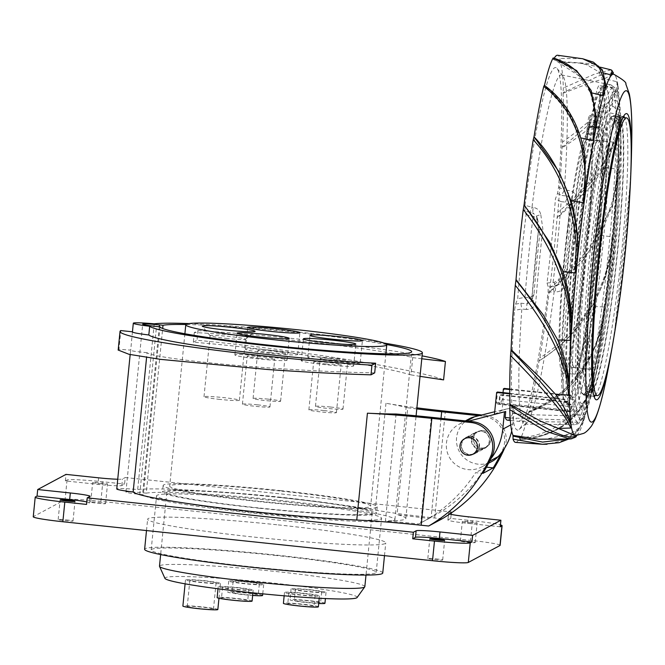 <?xml version="1.0" encoding="UTF-8"?>
<svg xmlns="http://www.w3.org/2000/svg" width="665" height="665" viewBox="0 0 665 665"><rect width="100%" height="100%" fill="white"/><g stroke="black" fill="none" stroke-linecap="round" stroke-linejoin="round"><path stroke-width="0.5" stroke-dasharray="3.33 2.49" d="M500.138 545.333A32.934 2.012 5.7 0 0 470.537 540.362L100.88 501.393A32.934 2.012 5.7 0 0 65.095 499.648L33.4 516.605A32.934 2.012 5.7 0 0 33.25 516.771M500.246 526.78L467.636 523.338A21.953 1.338 -174.3 0 1 447.902 520.03A21.953 1.338 -174.3 0 1 448.002 519.914L450.745 518.442L472.491 520.737A32.934 2.012 -174.3 0 1 500.437 524.893M450.745 518.442L451.153 514.386M451.294 512.973L451.402 511.9L125.236 477.52L124.579 484.062L121.836 485.525A21.953 1.338 -174.3 0 1 97.979 484.369L65.361 480.928L67.049 480.022A32.934 2.012 -174.3 0 1 102.834 481.768L124.579 484.062M468.509 541.451A7.465 0.457 -174.3 0 1 475.217 542.574A7.465 0.457 -174.3 0 1 467.071 542.216A7.465 0.457 -174.3 0 1 460.363 541.094A7.465 0.457 -174.3 0 1 468.509 541.451M435.974 558.858A7.465 0.457 -174.3 0 1 442.682 559.988A7.465 0.457 -174.3 0 1 434.536 559.631A7.465 0.457 -174.3 0 1 427.828 558.5A7.465 0.457 -174.3 0 1 435.974 558.858M66.317 519.889A7.465 0.457 -174.3 0 1 73.025 521.011A7.465 0.457 -174.3 0 1 64.879 520.653A7.465 0.457 -174.3 0 1 58.171 519.531A7.465 0.457 -174.3 0 1 66.317 519.889M98.852 502.474A7.465 0.457 -174.3 0 1 105.56 503.605A7.465 0.457 -174.3 0 1 97.414 503.247A7.465 0.457 -174.3 0 1 90.706 502.117A7.465 0.457 -174.3 0 1 98.852 502.474M278.203 524.893A119.658 7.307 -174.3 0 1 385.758 542.939A119.658 7.307 -174.3 0 1 255.177 537.212A119.658 7.307 -174.3 0 1 147.63 519.165A119.658 7.307 -174.3 0 1 278.203 524.893M99.368 483.621A7.465 0.457 5.7 0 0 107.514 483.979A7.465 0.457 5.7 0 0 100.806 482.848A7.465 0.457 5.7 0 0 92.659 482.491A7.465 0.457 5.7 0 0 99.368 483.621M117.73 479.232A21.953 1.338 5.7 0 0 122.485 478.983L125.236 477.52M447.902 520.03L448.551 513.488A21.953 1.338 5.7 0 1 448.651 513.372L451.402 511.9M448.551 513.488A21.953 1.338 5.7 0 0 449.723 514.045M442.183 518.783L434.702 517.993A87.822 5.362 -174.3 0 1 375.309 510.121A137.223 8.379 5.7 0 0 282.509 497.819A137.223 8.379 5.7 0 0 137.68 489.556A24.148 1.471 5.7 0 0 116.766 488.941M469.025 522.59A7.465 0.457 5.7 0 0 477.171 522.948A7.465 0.457 5.7 0 0 470.463 521.826A7.465 0.457 5.7 0 0 462.316 521.468A7.465 0.457 5.7 0 0 469.025 522.59M86.799 501.925A21.953 1.338 -174.3 0 1 89.401 502.823A21.953 1.338 -174.3 0 1 89.301 502.94L86.558 504.411M65.361 480.928L66.01 474.386M374.694 372.857C344.661 372.4 309.923 370.787 270.48 368.036C205.859 363.522 150.797 356.664 147.056 352.658L146.583 357.413M147.056 352.658C135.776 351.652 130.332 350.812 130.714 350.123L130.174 354.553M132.443 331.802L130.714 350.123L118.935 349.291L120.806 330.572M154.222 323.83L137.68 489.556M396.082 414.012L385.417 520.861A137.223 8.379 5.7 0 0 405.841 518.517A137.223 8.379 5.7 0 0 397.072 514.619A107.065 6.534 5.7 0 0 429.091 518.409L418.726 523.962A107.065 6.534 5.7 0 0 385.417 520.861M416.78 408.917A107.065 6.534 -174.3 0 1 407.736 407.77L397.072 514.619M407.736 407.77A137.223 8.379 5.7 0 0 385.974 403.273A87.822 5.362 5.7 0 0 416.889 407.836M188.86 323.589A137.223 8.379 -174.3 0 1 299.05 332.093A137.223 8.379 -174.3 0 1 383.996 343.065M194.296 332.575L193.332 342.234C223.174 344.561 257.688 348.452 296.864 353.896C351.519 361.702 389.565 368.701 411.02 374.885L412.741 357.62A137.223 8.379 5.7 0 0 298.178 340.821A137.223 8.379 5.7 0 0 194.296 332.575L197.987 330.596L197.023 340.256C228.594 343.231 262.791 347.288 299.599 352.425C367.928 361.943 428.676 373.539 443.588 379.89M118.171 350.048L118.935 349.291M386.706 344.553A126.458 7.722 5.7 0 0 298.011 332.65A126.458 7.722 5.7 0 0 185.909 324.512M160.049 326.848L143.291 494.752L139.75 494.378A15.37 0.939 -174.3 0 1 125.934 492.058A15.37 0.939 -174.3 0 1 142.709 492.798L146.242 493.164L162.684 328.502M146.242 493.164A126.458 7.722 -174.3 0 1 281.253 500.554A126.458 7.722 -174.3 0 1 394.919 519.623A126.458 7.722 -174.3 0 1 256.914 513.58A126.458 7.722 -174.3 0 1 143.291 494.752M258.203 512.89A113.067 6.899 5.7 0 0 381.594 518.293A113.067 6.899 5.7 0 0 279.965 501.244A113.067 6.899 5.7 0 0 156.574 495.832A113.067 6.899 5.7 0 0 258.203 512.89M274.57 555.325A113.067 6.899 -174.3 0 1 376.199 572.374A113.067 6.899 -174.3 0 1 252.808 566.962A113.067 6.899 -174.3 0 1 151.179 549.913A113.067 6.899 -174.3 0 1 274.57 555.325M382.749 573.031A119.658 7.307 5.7 0 0 275.202 554.984A119.658 7.307 5.7 0 0 144.629 549.257M478.9 415.692L483.023 416.132A24.148 24.006 61.8 0 1 502.607 449.997A153.681 152.767 61.8 0 1 501.227 453.006M504.577 448.202A24.148 24.006 -118.2 0 0 484.602 415.284L481.759 414.977M483.081 430.546A8.778 8.728 61.8 0 1 486.356 447.013A8.778 8.728 61.8 0 1 473.638 440.945A8.778 8.728 61.8 0 1 483.081 430.546M431.319 417.312L420.779 522.898A147.098 146.217 -118.2 0 0 421.801 522.357A147.098 146.217 -118.2 0 0 475.591 472.657L482.873 473.422M471.144 436.93A8.778 8.728 61.8 0 1 474.419 453.397A8.778 8.728 61.8 0 1 461.701 447.329A8.778 8.728 61.8 0 1 471.144 436.93M429.091 518.409L431.128 517.362L441.02 418.335M486.497 467.179L485.949 467.121A147.098 146.217 61.8 0 1 432.15 516.821A147.098 146.217 61.8 0 1 431.128 517.362M485.949 467.121L475.591 472.657M420.779 522.898L418.726 523.962M479.756 448.833A8.778 8.728 -118.2 0 0 489.199 438.443A8.778 8.728 -118.2 0 0 476.481 432.375A8.778 8.728 -118.2 0 0 479.756 448.833M420.031 376.348L411.02 374.885M193.332 342.234L197.023 340.256M197.987 330.596A165.76 10.116 -174.3 0 1 300.921 339.35A165.76 10.116 -174.3 0 1 422.076 355.866M421.793 358.759A104.289 6.367 -174.3 0 1 412.741 357.62M490.911 440.18A8.778 8.728 -118.2 0 0 478.069 431.527A8.778 8.728 -118.2 0 0 477.362 446.539A8.778 8.728 -118.2 0 0 490.911 440.18M544.452 85.419A164.438 14.879 96 0 0 544.377 85.76L544.253 85.27M554.294 58.138A164.438 14.879 96 0 0 553.521 59.592L553.164 57.955M515.55 442.4A164.438 14.879 96 0 0 519.573 438.052L519.93 439.681A164.438 14.879 96 0 0 528.725 411.876L529.34 411.178A164.438 14.879 96 0 0 539.057 360.887L539.847 357.961A164.438 14.879 96 0 0 549.016 292.833L549.847 288.12A164.438 14.879 96 0 0 557.071 218.078L557.827 212.301A164.438 14.879 96 0 0 562 148.004L562.565 142.036A164.438 14.879 96 0 0 563.064 93.275L563.338 88.038A164.438 14.879 96 0 0 560.08 62.227L560.038 58.512A164.438 14.879 96 0 0 557.544 55.245M528.758 412.125L528.891 412.375C570.146 396.656 595.084 364.337 603.72 315.426C595.042 364.345 570.055 396.589 528.758 412.125M612.573 74.389L604.585 78.669L616.596 81.687L617.694 84.039A181.72 16.442 -84 0 1 617.785 84.596L617.777 89.858L606.837 112.177L618.832 114.829L619.556 119.559A181.72 16.442 -84 0 1 619.556 120.689L618.3 133.449L605.225 167.206L617.236 169.284L617.594 175.685A181.72 16.442 -84 0 1 617.502 177.214L612.357 205.784L599.996 235.385L612.066 236.773L612.108 243.88A181.72 16.442 -84 0 1 611.933 245.568C609.847 266.69 603.188 286.939 591.95 306.324L604.103 307.006L603.928 313.755A181.72 16.442 -84 0 1 603.712 315.351A181.72 16.442 96 0 1 594.311 374.669L590.894 388.934C583.937 408.942 571.393 423.148 553.263 431.56C543.031 436.248 531.875 439 519.789 439.823L519.93 439.681C553.114 437.853 578.4 419.174 589.015 391.527L593.213 376.565L594.56 369.299C595.025 369.083 594.942 370.871 594.311 374.669A181.72 16.442 -84 0 1 594.078 375.933C591.152 391.627 583.978 404.486 572.54 414.536L584.892 414.17L584.718 417.354A181.72 16.442 -84 0 1 584.502 418.086C581.825 427.146 575.034 432.89 564.128 435.326L545.591 439.174L538.234 439.199M521.335 256.956A158.079 14.297 -84 0 1 526.09 214.629L524.885 210.93L525.009 205.261A182.293 16.492 -84 0 1 554.618 67.772A182.293 16.492 -84 0 1 557.095 68.47A182.293 16.492 -84 0 1 558.583 187.289L557.519 193.465L555.4 198.943A158.079 14.297 -84 0 1 551.759 240.68A158.079 14.297 -84 0 1 547.012 283.007L548.209 286.715L548.093 292.384A182.293 16.492 -84 0 1 519.041 429.49A182.293 16.492 -84 0 1 518.476 429.873A182.293 16.492 -84 0 1 514.519 310.347L515.583 304.171L517.702 298.693A158.079 14.297 -84 0 1 521.335 256.956M571.925 438.725L575.449 436.514L576.563 434.785L576.597 435.309A181.72 16.442 -84 0 1 576.439 435.409L575.533 435.65M564.128 435.326L576.563 434.785L576.439 435.409M631.75 141.271A166.624 15.071 -84 0 1 607.228 373.855M625.466 247.937A143.923 13.017 96 0 0 630.495 181.179L614.327 334.562A143.923 13.017 96 0 0 625.466 247.937M620.262 116.998A140.514 12.71 -84 0 1 617.91 248.735A140.514 12.71 -84 0 1 592.748 392.683L593.03 389.815A137.655 12.452 96 0 0 617.635 248.885A137.655 12.452 96 0 0 619.971 119.866L620.262 116.998L615.258 116.475L617.802 119.642A137.655 12.452 -84 0 1 615.466 248.652A137.655 12.452 -84 0 1 590.861 389.582L587.744 392.159L592.748 392.683M611.035 118.736L616.039 119.259L615.748 122.127L613.579 121.903L611.035 118.736A140.514 12.71 -84 0 1 614.119 115.71A140.514 12.71 -84 0 1 615.208 116.408A140.514 12.71 -84 0 1 615.258 116.475M587.744 392.159A140.514 12.71 -84 0 1 585.865 394.727A140.514 12.71 -84 0 1 584.66 395.185A140.514 12.71 -84 0 1 583.521 394.42L588.517 394.944A140.514 12.71 -84 0 1 590.869 263.207A140.514 12.71 -84 0 1 616.039 119.259M593.03 389.815L590.861 389.582M588.517 394.944L588.808 392.076A137.655 12.452 96 0 1 591.143 263.057A137.655 12.452 96 0 1 615.748 122.127M583.521 394.42L586.63 391.843L588.808 392.076M586.63 391.843A137.655 12.452 -84 0 1 588.974 262.833A137.655 12.452 -84 0 1 613.579 121.903M585.632 262.667A140.731 12.735 -84 0 1 615.017 116.167A140.731 12.735 -84 0 1 612.714 248.178A140.731 12.735 -84 0 1 585.624 394.919A140.731 12.735 -84 0 1 585.632 262.667M617.802 119.642L619.971 119.866M596.455 371.735A1306.326 1306.326 0 0 0 599.065 358.069A155.893 14.106 96 0 1 583.72 410.255A155.893 14.106 -84 0 1 584.169 263.448A155.893 14.106 -84 0 1 614.626 100.59A155.893 14.106 96 0 1 620.478 155.012A1306.326 1306.326 0 0 0 620.778 141.096L619.231 100.324L616.788 92.011L614.41 91.188C613.371 92.393 613.13 89.235 607.453 105.677C600.462 125.86 587.394 203.399 581.227 273.066C573.945 343.473 574.227 408.676 577.602 414.262C579.805 419.864 581.152 421.585 581.642 419.407L585.092 414.544L596.472 371.66L612.889 256.881L620.778 141.096M599.065 358.069A155.893 14.106 96 0 0 620.478 155.012M515.583 304.171L520.82 303.19L521.834 309.017A175.577 15.885 96 0 0 524.693 424.12A175.577 15.885 96 0 0 525.666 423.888A175.577 15.885 96 0 0 526.206 423.522A175.577 15.885 96 0 0 554.153 291.719A340.305 78.794 -172.7 0 0 555.267 291.835C559.523 292.076 562.623 290.189 564.568 286.199L569.888 272.758A175.053 15.835 96 0 0 576.921 200.049C576.73 194.729 574.02 191.545 568.783 190.506A340.305 118.545 4.1 0 0 564.311 189.991L561.617 195.435A335.717 106.167 -175.7 0 1 567.802 196.133A4.389 0.532 96.6 0 0 568.774 190.647A4.389 0.532 96.6 0 0 568.783 190.506M558.583 187.289L564.311 189.999A175.577 15.885 96 0 0 562.864 75.802A175.577 15.885 96 0 0 561.509 74.904A175.577 15.885 96 0 0 560.479 75.128A175.577 15.885 96 0 0 531.983 207.297L525.009 205.261M526.09 214.629L534.07 216.79L537.877 220.398L536.572 216.383A4.389 0.873 -8.3 0 1 536.564 216.349A4.389 0.873 -8.3 0 1 540.628 214.878A4.389 0.873 -8.3 0 1 540.82 214.845C539.905 210.564 537.328 208.087 533.106 207.414L532.748 212.725A335.717 66.575 -172.9 0 0 529.88 212.418L531.992 207.297M540.82 214.845L542.864 229.068A175.053 15.835 96 0 0 535.832 301.769C534.926 306.906 531.767 309.466 526.339 309.458L527.037 303.797L531.485 301.145L531.742 300.006A170.664 15.436 -84 0 1 538.525 229.699L539.822 233.689A151.487 13.707 96 0 0 537.195 258.228A151.487 13.707 96 0 0 534.012 294.121L533.762 295.243L529.348 297.82L525.001 297.363L517.702 298.693M526.339 309.458A340.106 107.555 4.3 0 1 521.834 309.017L514.519 310.347M548.093 292.384L554.169 291.578L552.557 286.208L548.209 286.715M547.012 283.007L554.103 282.442L558.691 279.716L559.996 283.731L555.416 286.499A4.389 0.49 95.8 0 1 555.283 291.694A4.389 0.49 95.8 0 1 555.267 291.835M553.089 282.334A151.487 13.707 -84 0 0 557.652 241.703A151.487 13.707 -84 0 0 561.144 201.653L555.4 198.943M561.144 201.653L565.491 202.11L569.523 206.732L571.8 200.847A170.664 15.436 -84 0 1 565.009 271.154L569.888 272.758M564.568 286.199A4.389 0.665 -157.9 0 1 564.386 286.125A4.389 0.665 22.1 0 1 559.996 283.731A176.674 24.505 -69.1 0 0 565.017 271.17L563.712 267.164A151.487 13.707 96 0 0 566.347 242.625A151.487 13.707 96 0 0 569.523 206.732M563.712 267.164L558.691 279.716M565.491 202.11L567.802 196.133L571.8 200.847A4.389 1.313 4.4 0 1 576.663 200.024A4.389 1.313 4.4 0 1 576.921 200.057M531.709 300.131L538.525 229.691A176.682 6.367 -98.7 0 1 536.572 216.383L532.748 212.725L534.07 216.79M539.822 233.689L537.877 220.398M525.001 297.363A151.487 13.707 -84 0 1 528.492 257.305A151.487 13.707 -84 0 1 533.056 216.682M531.485 301.137L531.742 300.006L535.574 301.735A4.389 1.313 -175.6 0 0 535.832 301.76M538.525 229.691L542.864 229.068M563.064 93.275L591.085 82.502L604.585 78.669M613.288 72.585L599.714 75.519L563.139 92.535M611.093 69.858L594.759 74.015L563.338 88.038M605.566 85.544L598.816 71.787L586.455 64.68L579.622 63.067L560.08 62.227M598.816 71.787L604.019 73.075M605.682 83.507L602.914 71.379L593.729 63.79L560.121 61.554M582.016 58.645L560.038 58.512M553.521 59.592C563.745 63.383 572.149 68.636 578.725 75.361L590.404 92.576L592.166 92.984M596.289 118.993L590.404 92.576M596.297 117.456L593.313 96.467L584.601 79.542L553.521 59.094M584.892 155.211L580.636 137.879L569.049 112.925C562.723 102.718 554.502 93.665 544.377 85.76M584.843 154.887L570.537 114.471L544.336 85.511M616.596 81.687L617.062 83.341L616.679 88.262C613.255 99.393 593.712 119.725 562.565 142.036M528.725 411.876C541.917 406.431 553.346 399.449 562.997 390.929L582.307 369.233C593.87 353.306 601.002 335.343 603.712 315.351L603.928 313.755A181.72 16.442 96 0 0 611.933 245.568L612.108 243.88A181.72 16.442 96 0 0 617.502 177.214L617.594 175.685A181.72 16.442 96 0 0 619.556 120.689L619.556 119.559A181.72 16.442 96 0 0 617.785 84.596L617.976 88.379L601.268 114.205L562.1 147.297M606.837 112.177L591.892 126.117C583.978 132.759 574.011 140.057 562 148.004M618.832 114.829L617.461 131.238C615.615 140.747 610.362 152.094 601.7 165.269C591.459 180.755 576.829 196.433 557.827 212.301M618.841 119.633L619.581 120.556L618.566 132.027L598.001 175.286L557.17 217.522M605.225 167.206L588.766 188.893L557.071 218.078M549.847 288.12C569.498 272.276 584.934 255.086 596.148 236.565C605.649 220.714 611.717 206.2 614.369 193.008L616.779 176.541L617.236 169.284M616.779 176.541L617.519 177.139L612.731 204.504L588.309 252.434L549.107 292.509M599.996 235.385L582.174 261.254L549.016 292.833M612.066 236.773L611.185 245.31L607.876 264.163C604.543 278.992 597.81 294.396 587.685 310.372C575.749 328.967 559.805 344.827 539.847 357.961M612.182 242.999L611.958 245.543C604.917 296.224 580.645 334.661 539.132 360.846C580.57 334.778 604.842 296.349 611.958 245.543L611.185 245.31M539.057 360.887C552.075 352.608 563.43 343.049 573.13 332.201L591.95 306.324M604.103 307.006L602.914 315.559L598.974 333.88C595.167 348.053 588.051 361.918 577.611 375.459C565.325 391.136 549.232 403.04 529.34 411.178M582.307 369.233L594.56 369.299M576.597 435.309A181.72 16.442 96 0 0 584.502 418.086L584.718 417.354A181.72 16.442 96 0 0 594.078 375.933L594.078 376.049C584.743 415.775 559.905 436.606 519.573 438.551M519.573 438.052C532.324 436.681 543.571 433.497 553.33 428.493L572.54 414.536M584.892 414.17L583.571 419.033L579.523 428.351L567.095 439.623L547.037 444.253M584.718 417.354L577.952 431.153L566.372 439.174M279.89 490.961A100.997 6.168 5.7 0 0 169.683 486.132A100.997 6.168 5.7 0 0 260.456 501.36A100.997 6.168 5.7 0 0 370.671 506.19A100.997 6.168 5.7 0 0 279.89 490.961M280.53 490.62A107.58 6.567 -174.3 0 1 377.221 506.846A107.58 6.567 -174.3 0 1 259.824 501.701A107.58 6.567 -174.3 0 1 163.125 485.475A107.58 6.567 -174.3 0 1 280.53 490.62M259.167 508.243A107.58 6.567 5.7 0 0 376.573 513.388A107.58 6.567 5.7 0 0 279.874 497.162A107.58 6.567 5.7 0 0 162.476 492.017A107.58 6.567 5.7 0 0 259.167 508.243M279.45 497.387A103.191 6.301 -174.3 0 1 372.201 512.956A103.191 6.301 -174.3 0 1 259.591 508.018A103.191 6.301 -174.3 0 1 166.84 492.457A103.191 6.301 -174.3 0 1 279.45 497.387M364.844 586.663A103.191 6.301 5.7 0 0 272.093 571.102A103.191 6.301 5.7 0 0 159.484 566.164M357.08 597.544A96.6 5.894 5.7 0 0 270.331 582.773A96.6 5.894 5.7 0 0 164.945 578.367M303.656 593.263A17.564 1.072 -174.3 0 1 319.449 595.915A17.564 1.072 -174.3 0 1 300.281 595.075A17.564 1.072 -174.3 0 1 284.495 592.424A17.564 1.072 -174.3 0 1 303.656 593.263M310.239 589.747A17.564 1.072 -174.3 0 1 326.025 592.39A17.564 1.072 -174.3 0 1 306.856 591.551A17.564 1.072 -174.3 0 1 291.071 588.907A17.564 1.072 -174.3 0 1 310.239 589.747M247.895 581.917A17.564 1.072 -174.3 0 1 263.681 584.56A17.564 1.072 -174.3 0 1 244.512 583.72A17.564 1.072 -174.3 0 1 228.727 581.077A17.564 1.072 -174.3 0 1 247.895 581.917M237.388 587.536A17.564 1.072 -174.3 0 1 253.174 590.188A17.564 1.072 -174.3 0 1 234.013 589.348A17.564 1.072 -174.3 0 1 218.22 586.696A17.564 1.072 -174.3 0 1 237.388 587.536M204.662 580.72A17.564 1.072 -174.3 0 1 220.456 583.371A17.564 1.072 -174.3 0 1 201.287 582.532A17.564 1.072 -174.3 0 1 185.502 579.88A17.564 1.072 -174.3 0 1 204.662 580.72M318.36 606.821A17.564 1.072 5.7 0 0 302.567 604.169A17.564 1.072 5.7 0 0 283.406 603.33M299.616 605.749A13.175 0.806 -174.3 0 1 287.77 603.762A13.175 0.806 -174.3 0 1 302.151 604.394A13.175 0.806 -174.3 0 1 313.988 606.38A13.175 0.806 -174.3 0 1 299.616 605.749M303.24 593.496A13.175 0.806 5.7 0 0 288.859 592.864A13.175 0.806 5.7 0 0 300.705 594.851A13.175 0.806 5.7 0 0 315.077 595.483A13.175 0.806 5.7 0 0 303.24 593.496M324.936 603.296A17.564 1.072 5.7 0 0 309.15 600.645A17.564 1.072 5.7 0 0 289.982 599.805A17.564 1.072 5.7 0 0 305.775 602.457A17.564 1.072 5.7 0 0 318.693 603.496M306.191 602.232A13.175 0.806 -174.3 0 1 294.354 600.246A13.175 0.806 -174.3 0 1 308.726 600.869A13.175 0.806 -174.3 0 1 320.572 602.856A13.175 0.806 -174.3 0 1 306.191 602.232M309.815 589.971A13.175 0.806 5.7 0 0 295.443 589.34A13.175 0.806 5.7 0 0 307.28 591.326A13.175 0.806 5.7 0 0 321.661 591.958A13.175 0.806 5.7 0 0 309.815 589.971M262.592 595.466A17.564 1.072 5.7 0 0 246.806 592.814A17.564 1.072 5.7 0 0 227.638 591.975A17.564 1.072 5.7 0 0 243.423 594.626A17.564 1.072 5.7 0 0 252.65 595.441M243.847 594.402A13.175 0.806 -174.3 0 1 232.01 592.415A13.175 0.806 -174.3 0 1 246.382 593.047A13.175 0.806 -174.3 0 1 258.228 595.034A13.175 0.806 -174.3 0 1 243.847 594.402M247.471 582.141A13.175 0.806 5.7 0 0 233.099 581.509A13.175 0.806 5.7 0 0 244.936 583.496A13.175 0.806 5.7 0 0 259.308 584.128A13.175 0.806 5.7 0 0 247.471 582.141M252.085 601.085A17.564 1.072 5.7 0 0 236.299 598.442A17.564 1.072 5.7 0 0 217.131 597.602M233.34 600.021A13.175 0.806 -174.3 0 1 221.503 598.035A13.175 0.806 -174.3 0 1 235.876 598.666A13.175 0.806 -174.3 0 1 247.721 600.653A13.175 0.806 -174.3 0 1 233.34 600.021M236.964 587.76A13.175 0.806 5.7 0 0 222.592 587.129A13.175 0.806 5.7 0 0 234.429 589.115A13.175 0.806 5.7 0 0 248.81 589.747A13.175 0.806 5.7 0 0 236.964 587.76M217.837 609.539A17.564 1.072 5.7 0 0 202.052 606.887A17.564 1.072 5.7 0 0 182.883 606.048M199.093 608.475A13.175 0.806 -174.3 0 1 187.256 606.488A13.175 0.806 -174.3 0 1 201.628 607.112A13.175 0.806 -174.3 0 1 213.473 609.098A13.175 0.806 -174.3 0 1 199.093 608.475M204.246 580.944A13.175 0.806 5.7 0 0 189.866 580.321A13.175 0.806 5.7 0 0 201.711 582.307A13.175 0.806 5.7 0 0 216.083 582.931A13.175 0.806 5.7 0 0 204.246 580.944M274.146 350.53A26.226 1.604 -174.3 0 1 297.712 354.487A26.226 1.604 -174.3 0 1 269.101 353.231A26.226 1.604 -174.3 0 1 245.526 349.275A26.226 1.604 -174.3 0 1 274.146 350.53M270.289 352.591A13.832 0.848 5.7 0 0 285.385 353.256A13.832 0.848 5.7 0 0 272.949 351.17A13.832 0.848 5.7 0 0 257.862 350.505A13.832 0.848 5.7 0 0 270.289 352.591M268.161 399.141A13.832 0.848 -174.3 0 1 280.597 401.228A13.832 0.848 -174.3 0 1 265.501 400.563A13.832 0.848 -174.3 0 1 253.074 398.476A13.832 0.848 -174.3 0 1 268.161 399.141M336.548 358.402A26.342 1.604 -174.3 0 1 360.231 362.375A26.342 1.604 -174.3 0 1 331.478 361.12A26.342 1.604 -174.3 0 1 307.795 357.147A26.342 1.604 -174.3 0 1 336.548 358.402M332.683 360.472A13.832 0.848 5.7 0 0 347.778 361.137A13.832 0.848 5.7 0 0 335.343 359.05A13.832 0.848 5.7 0 0 320.247 358.385A13.832 0.848 5.7 0 0 332.683 360.472M330.555 407.022A13.832 0.848 -174.3 0 1 342.99 409.108A13.832 0.848 -174.3 0 1 327.895 408.443A13.832 0.848 -174.3 0 1 315.459 406.357A13.832 0.848 -174.3 0 1 330.555 407.022M329.965 361.926A26.342 1.604 -174.3 0 1 353.647 365.9A26.342 1.604 -174.3 0 1 324.894 364.636A26.342 1.604 -174.3 0 1 301.212 360.663A26.342 1.604 -174.3 0 1 329.965 361.926M326.099 363.996A13.832 0.848 5.7 0 0 341.195 364.653A13.832 0.848 5.7 0 0 328.759 362.566A13.832 0.848 5.7 0 0 313.672 361.91A13.832 0.848 5.7 0 0 326.099 363.996M323.971 410.546A13.832 0.848 -174.3 0 1 336.407 412.624A13.832 0.848 -174.3 0 1 321.311 411.968A13.832 0.848 -174.3 0 1 308.876 409.881A13.832 0.848 -174.3 0 1 323.971 410.546M263.498 356.224A26.226 1.604 -174.3 0 1 287.064 360.181A26.226 1.604 -174.3 0 1 258.452 358.925A26.226 1.604 -174.3 0 1 234.878 354.977A26.226 1.604 -174.3 0 1 263.498 356.224M259.641 358.294A13.832 0.848 5.7 0 0 274.736 358.95A13.832 0.848 5.7 0 0 262.301 356.864A13.832 0.848 5.7 0 0 247.214 356.207A13.832 0.848 5.7 0 0 259.641 358.294M257.513 404.835A13.832 0.848 -174.3 0 1 269.948 406.922A13.832 0.848 -174.3 0 1 254.853 406.265A13.832 0.848 -174.3 0 1 242.426 404.179A13.832 0.848 -174.3 0 1 257.513 404.835M226.075 338.36A17.78 1.089 5.7 0 0 245.402 339.308A17.78 1.089 5.7 0 0 245.443 339.275A17.78 1.089 5.7 0 0 245.485 339.216A17.78 1.089 5.7 0 0 229.5 336.532A17.78 1.089 5.7 0 0 210.173 335.592A17.78 1.089 5.7 0 0 210.09 335.684A17.78 1.089 5.7 0 0 210.115 335.75A17.78 1.089 5.7 0 0 226.075 338.36M219.982 399.416A17.78 1.089 -174.3 0 1 203.997 396.739A17.78 1.089 -174.3 0 1 223.407 397.587A17.78 1.089 -174.3 0 1 239.392 400.272A17.78 1.089 -174.3 0 1 219.982 399.416M589.373 125.909A10.981 0.989 96 0 0 589.464 115.552A10.981 0.989 96 0 0 587.253 127.04L586.555 134.072L597.428 135.219A120.756 10.923 -84 0 0 574.942 260.314A120.756 10.923 -84 0 0 573.587 374.096A120.756 10.923 -84 0 0 573.903 374.179L563.031 373.032A120.756 10.923 96 0 0 587.311 246.732A120.756 10.923 96 0 0 588.666 132.942L589.373 125.909L600.246 127.057A10.981 0.989 -84 0 0 600.337 116.699L589.464 115.552M597.428 135.219L598.126 128.187A10.981 0.989 -84 0 1 600.337 116.699M597.461 115.444A144.904 13.109 96 0 0 572.615 261.553A144.904 13.109 96 0 0 571.368 398.194A144.904 13.109 96 0 0 600.503 246.632A144.904 13.109 96 0 0 603.67 112.119A35.129 3.175 96 0 0 602.872 92.684A35.129 3.175 96 0 0 597.461 115.444L593.114 114.987A35.129 3.175 -84 0 1 598.517 92.227A35.129 3.175 -84 0 1 599.323 111.662A144.904 13.109 -84 0 1 596.156 246.175A144.904 13.109 -84 0 1 567.021 397.737A144.904 13.109 -84 0 1 568.267 261.096A144.904 13.109 -84 0 1 593.114 114.987M600.246 127.057L599.539 134.089A120.756 10.923 -84 0 1 598.184 247.87A120.756 10.923 -84 0 1 573.903 374.179M599.323 111.662L603.67 112.119M564.893 399.133L564.552 402.549A151.487 13.707 96 0 0 566.331 404.287A151.487 13.707 96 0 0 566.879 404.229L567.079 402.225L567.727 401.743L567.519 403.888A151.487 13.707 96 0 0 570.462 399.382L570.803 395.966L571.651 395.517L571.518 396.847A151.487 13.707 96 0 0 596.788 245.834A151.487 13.707 96 0 0 600.32 105.793A41.712 3.774 96 0 0 599.207 85.677A41.712 3.774 96 0 0 593.238 109.584A151.487 13.707 96 0 0 567.636 261.436A151.487 13.707 96 0 0 563.912 400.92L564.045 399.59L564.893 399.133L509.756 393.323M510.146 417.969L566.405 419.989L568.259 401.377L563.912 400.92M564.045 399.59L509.764 393.863M568.259 401.377A151.487 13.707 -84 0 1 571.983 261.894A151.487 13.707 -84 0 1 597.586 110.041A41.712 3.774 -84 0 1 603.562 86.134A41.712 3.774 -84 0 1 604.668 106.25A151.487 13.707 -84 0 1 601.135 246.291A151.487 13.707 -84 0 1 575.865 397.304L574.011 415.924A169.65 15.345 96 0 0 604.177 231.919A169.65 15.345 96 0 0 604.56 85.411A169.65 15.345 96 0 0 603.379 85.594A169.65 15.345 96 0 0 572.324 243.008A169.65 15.345 96 0 0 566.405 419.989M593.238 109.584L597.586 110.041M600.32 105.793L604.668 106.25M571.518 396.847L575.865 397.304M509.731 388.992L571.651 395.517M494.461 414.328L502.058 410.255L504.245 388.41M502.058 410.255L513.33 407.437L512.74 413.372L523.613 414.519A173.449 15.694 -84 0 1 518.368 421.311A173.449 15.694 -84 0 1 516.007 418.584M587.245 396.415A149.475 13.524 96 0 0 598.658 348.044A149.475 13.524 96 0 0 617.985 164.729A149.475 13.524 96 0 0 612.548 106.807A149.475 13.524 96 0 0 608.217 114.131A149.475 13.524 96 0 0 579.938 301.943A149.475 13.524 96 0 0 587.245 396.415L583.055 415.342A168.17 15.212 -84 0 1 578.076 422.275A168.17 15.212 -84 0 1 579.315 263.307A168.17 15.212 -84 0 1 611.459 88.487A168.17 15.212 -84 0 1 612.133 88.004A168.17 15.212 -84 0 1 613.338 87.83A168.17 15.212 -84 0 1 618.641 136.466A168.17 15.212 -84 0 1 593.413 375.825A168.17 15.212 -84 0 1 583.055 415.342L574.011 415.924L523.613 414.519M570.803 395.966L509.731 389.532M503.023 392.608L502.341 399.424L574.103 406.988L574.818 399.84L570.462 399.382M567.519 403.888L571.867 404.345L571.168 411.361A158.544 14.339 96 0 0 574.103 406.988M574.818 399.84A151.487 13.707 -84 0 1 571.867 404.345M567.727 401.743L500.321 394.636L499.673 395.118L498.775 404.129L570.528 411.693L571.227 404.686L566.879 404.229M571.168 411.361L499.407 403.788L500.321 394.636M567.079 402.225L499.673 395.118M564.552 402.549L568.899 403.007L568.184 410.155A158.544 14.339 96 0 0 569.938 411.768A158.544 14.339 96 0 0 570.528 411.693M571.227 404.686A151.487 13.707 -84 0 1 570.678 404.744A151.487 13.707 -84 0 1 568.899 403.007M568.184 410.155L496.431 402.591L497.478 392.026M502.341 399.424A158.544 14.339 -84 0 1 499.407 403.788M498.775 404.129A158.544 14.339 -84 0 1 498.185 404.195A158.544 14.339 -84 0 1 496.431 402.591M490.695 458.933A57.082 56.741 61.8 0 1 488.06 462.017A24.148 24.006 61.8 0 1 446.439 443.089A24.148 24.006 61.8 0 1 464.428 422.209L468.384 421.219M513.33 407.437L494.718 411.735M507.495 420.164A173.449 15.694 96 0 0 512.74 413.372M511.701 431.028A57.082 56.741 -118.2 0 0 512.898 423.763L514.602 406.756M612.548 106.807A1304.132 1296.343 -118.2 0 0 612.133 88.004L603.379 85.594M611.576 116.583A139.633 12.635 96 0 0 584.726 258.203A139.633 12.635 96 0 0 583.089 394.137A139.633 12.635 96 0 0 583.887 393.954A139.633 12.635 96 0 0 610.736 252.334A139.633 12.635 96 0 0 612.374 116.408A139.633 12.635 96 0 0 611.576 116.583M630.304 185.219A139.633 12.635 -84 0 1 614.984 330.572M469.099 418.892A24.148 24.006 -118.2 0 0 467.154 460.18A24.148 24.006 -118.2 0 0 491.892 461.477M471.369 439.216A9.219 9.169 61.8 0 1 485.591 432.549A9.219 9.169 61.8 0 1 484.851 448.31A9.219 9.169 61.8 0 1 471.369 439.216M479.49 446.572A9.219 9.169 -118.2 0 0 466.007 437.479A9.219 9.169 -118.2 0 0 465.267 453.247A9.219 9.169 -118.2 0 0 479.49 446.572M586.555 134.072A120.756 10.923 96 0 0 564.07 259.167A120.756 10.923 96 0 0 563.031 373.032M599.539 134.089L588.666 132.942M586.58 139.866L588.774 122.102L587.419 139.417A114.164 10.324 -84 0 1 587.661 139.409A114.164 10.324 -84 0 1 586.671 247.064A114.164 10.324 -84 0 1 563.721 366.482A114.164 10.324 -84 0 1 564.701 258.826A114.164 10.324 -84 0 1 586.58 139.866L597.453 141.013L599.647 123.249L588.774 122.102M597.453 141.013A114.164 10.324 96 0 0 575.574 259.973A114.164 10.324 96 0 0 574.593 367.629A114.164 10.324 96 0 0 597.544 248.211A114.164 10.324 96 0 0 598.533 140.556A114.164 10.324 96 0 0 598.292 140.556L587.419 139.417M599.647 123.249L598.292 140.556M597.868 140.789A114.081 10.324 96 0 0 575.94 256.466A114.081 10.324 96 0 0 574.593 367.546A114.081 10.324 96 0 0 575.25 367.396A114.081 10.324 96 0 0 597.187 251.669A114.081 10.324 96 0 0 598.517 140.639A114.081 10.324 96 0 0 597.868 140.789M592.149 369.266A114.164 10.324 -84 0 1 591.493 369.408A114.164 10.324 -84 0 1 592.839 258.244A114.164 10.324 -84 0 1 614.784 142.485A114.164 10.324 -84 0 1 615.433 142.335A114.164 10.324 -84 0 1 614.103 253.448A114.164 10.324 -84 0 1 592.149 369.266M472.491 520.737L470.537 540.362M100.88 501.393L102.834 481.768M67.049 480.022L65.095 499.648M121.836 485.525L122.485 478.983M467.636 523.338L468.285 516.796M448.651 513.372L448.002 519.914M33.4 516.605L35.361 496.979M89.95 496.398L89.301 502.94M98.628 477.827L97.979 484.369M385.974 403.273L375.309 510.121M159.276 326.764L142.709 492.798M139.75 494.378L156.508 326.473M434.702 517.993L445.367 411.145M483.023 416.132L484.602 415.284M502.607 449.997L503.87 449.316M575.649 435.65A181.72 16.442 96 0 0 576.322 435.459M575.449 436.514L576.422 435.583M617.062 83.341L617.694 84.039A181.72 16.442 96 0 0 613.753 74.256M595.225 395.417A140.514 12.71 96 0 0 621.975 249.167A140.514 12.71 96 0 0 622.107 247.821A140.514 12.71 96 0 0 624.501 117.688M623.82 116.915A140.514 12.71 96 0 0 623.188 116.666A140.514 12.71 96 0 0 622.382 116.841A140.514 12.71 96 0 0 594.934 263.639A140.514 12.71 96 0 0 594.801 264.978A140.514 12.71 96 0 0 593.72 396.141A140.514 12.71 96 0 0 594.394 396.024M609.581 85.004A170.897 15.461 -84 0 1 610.794 84.829L610.794 84.829A170.897 15.461 -84 0 1 608.425 252.442A170.897 15.461 -84 0 1 575.699 424.461A170.897 15.461 -84 0 1 574.959 424.694L574.959 424.694A170.897 15.461 -84 0 1 576.588 259.624A170.897 15.461 -84 0 1 609.581 85.004M531.992 207.289A340.106 67.448 7.1 0 1 533.106 207.414M520.82 303.19A335.717 106.167 4.3 0 0 527.037 303.797L529.348 297.82M554.103 282.442L555.416 286.499A335.717 66.575 -172.9 0 1 552.557 286.208M557.519 193.465L561.617 195.435M529.88 212.418L524.885 210.93M534.012 294.121L531.742 300.006M617.76 83.973L617.81 84.43M602.914 315.559L603.72 315.41L604.036 312.916M594.311 374.669L594.078 376.049L593.213 376.565M583.571 419.033L584.485 418.243M598.126 128.187L587.253 127.04M466.622 421.028L464.428 422.209M510.753 424.918L512.898 423.763M488.06 462.017L489.615 461.186M587.893 126.699L598.766 127.846M599.606 127.389L588.733 126.25M475.217 542.574L477.171 522.948M460.363 541.094L462.316 521.468M89.401 502.823L90.058 496.281M73.025 521.011L74.987 501.385M58.171 519.531L60.124 499.905M442.682 559.988L444.644 540.362M427.828 558.5L429.781 538.874M405.841 518.517L416.099 415.791M125.934 492.058L142.692 324.154M394.919 519.623L411.685 351.719M376.199 572.374L381.594 518.293M151.179 549.913L156.574 495.832M146.491 530.562L147.63 519.165M384.486 555.649L385.758 542.939M421.801 522.357L432.15 516.821M484.768 447.861L474.419 453.397M476.481 432.375L466.132 437.911M105.56 503.605L107.514 483.979M90.706 502.117L92.659 482.491M576.871 435.06L576.247 436.065M624.136 116.5L614.119 115.71M584.66 395.185L594.685 396.556M524.693 424.12L574.959 424.694L578.367 423.705L583.704 417.745C587.818 409.731 592.074 394.37 596.472 371.66M561.509 74.904L610.794 84.829C615.815 88.029 618.192 90.922 617.918 93.516C620.254 102.219 621.201 118.087 620.778 141.13M526.206 423.522L519.041 429.49M562.864 75.802L557.095 68.47M537.719 219.708L536.406 215.684L538.517 229.649M531.476 301.145L533.762 295.243M600.221 67.173L579.622 63.067M617.411 82.834L617.777 89.858M619.547 118.578L618.583 131.944M618.3 133.449L618.566 132.027M617.644 174.77L612.806 204.263M612.357 205.784L612.731 204.504M584.469 418.393L576.331 433.347L568.691 439.066M184.887 333.755L169.683 486.132M385.875 353.813L370.671 506.19M377.221 506.846L376.573 513.388M163.125 485.475L162.476 492.017M372.201 512.956L365.999 575.075M166.84 492.457L160.639 554.577M319.449 595.915L319.217 598.251M284.495 592.424L284.154 595.798M288.859 592.864L287.77 603.762M315.077 595.483L313.988 606.38M326.025 592.39L325.409 598.55M291.071 588.907L289.982 599.805M295.443 589.34L294.354 600.246M321.661 591.958L320.572 602.856M263.681 584.56L262.758 593.845M228.727 581.077L227.638 591.975M233.099 581.509L232.01 592.415M259.308 584.128L258.228 595.034M253.174 590.188L252.908 592.848M218.22 586.696L218.012 588.766M222.592 587.129L221.503 598.035M248.81 589.747L247.721 600.653M220.456 583.371L218.968 598.267M185.502 579.88L185.103 583.828M189.866 580.321L187.256 606.488M216.083 582.931L213.473 609.098M297.712 354.487L299.89 332.675M245.526 349.275L247.704 327.471M280.597 401.228L285.385 353.256M253.074 398.476L257.862 350.505M360.231 362.375L362.408 340.571M307.795 357.147L309.973 335.335M342.99 409.108L347.778 361.137M315.459 406.357L320.247 358.385M353.647 365.9L355.825 344.096M301.212 360.663L303.39 338.859M336.407 412.624L341.195 364.653M308.876 409.881L313.672 361.91M287.064 360.181L289.242 338.377M234.878 354.977L237.056 333.165M269.948 406.922L274.736 358.95M242.426 404.179L247.214 356.207M245.443 339.275L255.036 331.461M210.115 335.75L202.26 326.191M203.997 396.739L210.09 335.684M239.392 400.272L245.485 339.216M571.368 398.194L567.021 397.737M602.872 92.684L598.517 92.227M603.562 86.134L599.207 85.677M570.678 404.744L566.331 404.287M578.076 422.275L518.368 421.311L510.329 420.463M604.56 85.411L613.338 87.83M593.413 375.825A1304.132 1304.132 0 0 0 598.658 348.044M617.985 164.729A1304.132 1304.132 0 0 0 618.641 136.466M583.089 394.137L594.111 395.293M612.374 116.408L623.396 117.564M481.751 466.905L488.576 463.256M458.966 424.32L465.35 420.895M466.007 437.479L476.148 432.05M474.71 453.738L484.851 448.31M569.938 411.768L498.185 404.195M598.533 140.556L587.661 139.409M574.593 367.629L563.721 366.482M574.593 367.546L591.493 369.408M598.517 140.639L615.433 142.335"/><path stroke-width="1" d="M451.153 514.386L451.294 512.973M87.206 497.869L86.558 504.411L64.813 502.117A32.934 2.012 -174.3 0 1 35.212 497.146L33.25 516.771A32.934 2.012 5.7 0 0 62.851 521.742L432.508 560.711A32.934 2.012 5.7 0 0 468.293 562.457L499.98 545.5A32.934 2.012 5.7 0 0 500.138 545.333L502.092 525.707A32.934 2.012 -174.3 0 1 501.942 525.874L500.246 526.78L500.903 520.238L472.599 535.383L439.981 531.942A21.953 1.338 5.7 0 0 416.124 530.786L413.372 532.249L87.206 497.869L89.95 496.398A21.953 1.338 5.7 0 0 90.058 496.281A21.953 1.338 5.7 0 0 70.324 492.973L37.706 489.531L66.01 474.386L98.628 477.827A21.953 1.338 5.7 0 0 117.73 479.232M449.723 514.045A21.953 1.338 5.7 0 0 468.285 516.796L500.903 520.238M130.174 354.553L116.766 488.941A24.148 1.471 5.7 0 0 133.15 491.984A137.223 8.379 5.7 0 0 256.1 511.95A137.223 8.379 5.7 0 0 356.756 520.047A87.822 5.362 -174.3 0 1 421.178 525.225L428.667 526.015L442.183 518.783A153.681 152.767 -118.2 0 0 504.186 449.149A24.148 24.006 -118.2 0 0 504.577 448.202M471.942 541.925L470.255 542.831A32.934 2.012 -174.3 0 1 434.469 541.086L412.724 538.791L415.467 537.328A21.953 1.338 -174.3 0 1 439.324 538.484L471.942 541.925L472.599 535.383M500.437 524.893A32.934 2.012 -174.3 0 1 502.092 525.707M436.498 540.005A7.465 0.457 5.7 0 0 444.644 540.362A7.465 0.457 5.7 0 0 437.927 539.232A7.465 0.457 5.7 0 0 429.781 538.874A7.465 0.457 5.7 0 0 436.498 540.005M412.724 538.791L413.372 532.249M35.212 497.146A32.934 2.012 -174.3 0 1 35.361 496.979L37.049 496.073L69.667 499.515A21.953 1.338 -174.3 0 1 86.799 501.925M66.841 501.028A7.465 0.457 5.7 0 0 74.987 501.385A7.465 0.457 5.7 0 0 68.271 500.263A7.465 0.457 5.7 0 0 60.124 499.905A7.465 0.457 5.7 0 0 66.841 501.028M37.049 496.073L37.706 489.531M146.583 357.413L133.15 491.984M383.996 343.065A137.223 8.379 -174.3 0 1 422.383 352.791A137.223 8.379 -174.3 0 1 272.642 346.224A137.223 8.379 -174.3 0 1 149.692 326.257A24.148 1.471 -174.3 0 1 133.308 323.215L132.435 331.935A24.148 1.471 5.7 0 0 148.819 334.977A137.223 8.379 5.7 0 0 271.769 354.952A137.223 8.379 5.7 0 0 375.659 363.198L371.959 365.176A165.76 10.116 -174.3 0 1 269.026 356.423A165.76 10.116 -174.3 0 1 120.033 331.419A165.76 10.116 -174.3 0 1 120.806 330.572L132.443 331.802M149.692 326.257L148.819 334.977M133.308 323.215A24.148 1.471 -174.3 0 1 154.222 323.83A137.223 8.379 -174.3 0 1 188.86 323.589M371.959 365.176L370.995 374.836L374.694 372.857L375.659 363.198M428.667 526.015A153.681 152.767 61.8 0 0 490.67 456.381A24.148 24.006 61.8 0 0 471.086 422.516L431.843 418.376A87.822 5.362 5.7 0 0 367.421 413.198A137.223 8.379 5.7 0 0 396.082 414.012A107.065 6.534 -174.3 0 1 431.319 417.312L472.665 421.668A24.148 24.006 -118.2 0 1 492.25 455.533A153.681 152.767 -118.2 0 1 482.873 473.422L493.222 467.886L486.497 467.179M370.995 374.836C339.225 373.888 304.811 372.109 267.746 369.507L160.747 359.391L129.002 354.304L118.171 350.048M185.909 324.512A126.458 7.722 5.7 0 0 163.008 325.26L159.467 324.894A15.37 0.939 5.7 0 0 142.692 324.154A15.37 0.939 5.7 0 0 156.508 326.473L160.049 326.848A126.458 7.722 5.7 0 0 273.681 345.675A126.458 7.722 5.7 0 0 411.685 351.719A126.458 7.722 5.7 0 0 386.706 344.553M162.684 328.502L163.008 325.26M146.491 530.562L144.629 549.257A119.658 7.307 5.7 0 0 252.176 567.303A119.658 7.307 5.7 0 0 382.749 573.031L384.486 555.649M416.889 407.836A87.822 5.362 5.7 0 0 445.367 411.145L481.759 414.977M441.02 418.335L441.668 411.768L478.9 415.692M441.668 411.768A107.065 6.534 -174.3 0 1 416.78 408.917M501.227 453.006A153.681 152.767 61.8 0 1 493.222 467.886M467.819 455.226A8.778 8.728 -118.2 0 0 477.262 444.827A8.778 8.728 -118.2 0 0 464.544 438.759A8.778 8.728 -118.2 0 0 467.819 455.226M422.076 355.866A165.76 10.116 -174.3 0 1 445.425 361.477L443.588 379.89L420.031 376.348M445.425 361.477A104.289 6.367 -174.3 0 1 421.793 358.759M459.989 445.583A8.778 8.728 61.8 0 1 473.538 439.233A8.778 8.728 61.8 0 1 472.832 454.245A8.778 8.728 61.8 0 1 459.989 445.583M544.336 85.511L543.762 86.458A164.438 14.879 96 0 0 534.037 136.749L533.255 139.683A164.438 14.879 96 0 0 524.087 204.803L523.255 209.517A164.438 14.879 96 0 0 516.032 279.558L515.275 285.335A164.438 14.879 96 0 0 511.094 349.632L510.537 355.6A164.438 14.879 96 0 0 510.038 404.362L509.756 409.607A164.438 14.879 96 0 0 513.014 435.409L513.056 439.133A164.438 14.879 96 0 0 515.55 442.4L542.15 444.237M553.164 57.955C579.88 66.101 594.801 89.019 595.059 117.813L592.881 140.39C593.263 140.697 593.828 138.96 594.593 135.178A181.72 16.442 -84 0 1 594.826 133.914L596.297 117.456L591.218 90.598L576.563 70.54L553.164 57.955A164.438 14.879 96 0 0 544.452 85.419M592.166 92.984L602.557 95.519L604.56 80.989L598.774 66.317L582.74 58.769L557.544 55.245A164.438 14.879 96 0 0 554.294 58.138M510.038 404.362L540.969 421.352L558.359 428.443L570.844 428.011L571.202 425.808A181.72 16.442 -84 0 1 571.119 425.251L571.094 425.417C565.865 410.879 545.832 385.858 511.003 350.339M570.844 428.011L567.395 421.078C559.947 408.8 539.273 384.229 510.537 355.6M556.115 394.935L568.617 394.869L569.348 390.288A181.72 16.442 96 0 0 571.119 425.251C570.046 418.194 565.051 408.086 556.115 394.935L540.155 377.737L511.094 349.632M515.275 285.335C531.21 304.894 543.604 323.423 552.457 340.912C559.972 355.792 564.693 368.194 566.613 378.102L568.617 394.869M568.301 390.006L569.323 389.291L569.348 390.288A181.72 16.442 -84 0 1 569.348 389.166L569.323 389.291C566.788 357.03 548.991 320.638 515.924 280.115M523.255 209.517C538.55 229.051 550.138 249.084 558.01 269.624C564.685 287.172 568.583 302.741 569.706 316.332L570.204 340.405C570.62 340.721 570.986 338.635 571.31 334.163A181.72 16.442 96 0 0 569.348 389.166C569.406 375.018 565.533 358.593 557.719 339.906L543.288 314.961L516.032 279.558M612.465 74.438L613.288 72.585L611.102 69.858L612.149 70.615L610.886 74.904L612.299 74.538A181.72 16.442 -84 0 1 612.465 74.438L612.573 74.389A181.72 16.442 96 0 1 613.753 74.256C622.706 79.351 626.721 82.593 625.815 83.99L629.323 93.948C631.368 104.43 632.174 120.207 631.75 141.271L631.75 141.271A166.624 15.071 -84 0 0 625.433 90.897A166.624 15.071 96 0 0 625.333 90.947A166.624 15.071 -84 0 0 592.831 264.495A166.624 15.071 -84 0 0 592.191 421.976A166.624 15.071 96 0 0 592.291 421.926A166.624 15.071 -84 0 0 607.228 373.855L607.228 373.855C603.23 394.711 599.107 410.056 594.867 419.889L591.7 425.733C588.392 430.047 585.665 432.599 583.546 433.389L575.425 435.658L558.359 428.443M602.557 95.519L604.186 92.493A181.72 16.442 -84 0 1 604.402 91.762L605.682 83.507M543.762 86.458C569.706 105.569 584.435 139.5 585.1 175.46L583.338 202.684C583.72 203.041 584.269 200.847 584.976 196.092A181.72 16.442 -84 0 1 585.192 194.496L584.843 154.887C579.306 124.172 565.774 100.972 544.253 85.27M533.255 139.683C558.691 167.771 573.006 202.933 576.198 245.177L575.375 272.924C575.774 273.273 576.247 270.963 576.796 265.975A181.72 16.442 -84 0 1 576.962 264.279L576.946 264.288C579.29 242.542 576.389 219.151 568.234 194.105C559.406 170.29 547.985 151.188 533.97 136.791M576.779 266.125A181.72 16.442 96 0 0 571.401 332.641L571.31 334.163A181.72 16.442 -84 0 1 571.401 332.641C572.582 313.556 569.764 293.248 562.947 271.727L549.872 242.6L524.087 204.803M576.214 436.107L576.414 435.592C568.949 440.953 546.796 430.795 509.964 405.11M571.925 438.725L569.922 439.008L545.923 431.311L509.756 409.607M569.922 439.008L538.234 439.199L513.014 435.409M631.75 141.271A1317.299 1317.299 0 0 1 630.678 177.264L630.495 181.188A143.923 13.017 96 0 0 630.678 177.264A143.923 13.017 96 0 0 625.748 113.773A143.923 13.017 96 0 0 597.627 264.13A143.923 13.017 96 0 0 597.494 265.501A143.923 13.017 96 0 0 597.212 399.665A143.923 13.017 96 0 0 613.687 338.435A143.923 13.017 96 0 0 614.327 334.562L613.687 338.435A1317.299 1317.299 0 0 1 607.228 373.855M604.019 73.075L610.886 74.904M611.7 73.15L612.299 74.538A181.72 16.442 96 0 0 604.402 91.762L605.649 84.064M582.582 58.736L582.016 58.645M603.579 90.623L604.41 91.604L604.186 92.493A181.72 16.442 96 0 0 594.826 133.914L596.297 117.572M580.636 137.879L592.881 140.39M593.936 133.1L594.826 133.798L594.593 135.178A181.72 16.442 96 0 0 585.192 194.496L585.084 156.441M534.037 136.749L558.924 171.653L570.994 200.788L583.338 202.684M570.994 200.788C577.079 221.686 579.065 242.85 576.962 264.279A181.72 16.442 96 0 1 584.951 196.242M575.965 264.279L576.946 264.288L576.796 265.975M575.375 272.924A350.896 21.421 -174.3 0 1 562.947 271.727M570.37 333.157L571.376 332.716C571.592 287.596 555.799 245.069 523.987 205.128M557.719 339.906L570.204 340.405M547.037 444.253L542.15 444.245L513.056 439.133M566.372 439.174L542.598 442.092L512.973 436.082M276.565 339.998A100.997 6.168 -174.3 0 1 185.784 324.769A100.997 6.168 -174.3 0 1 296 329.599A100.997 6.168 -174.3 0 1 386.772 344.827A100.997 6.168 -174.3 0 1 276.565 339.998M271.278 331.428A26.226 1.604 5.7 0 0 299.89 332.675A26.226 1.604 5.7 0 0 276.324 328.726A26.226 1.604 5.7 0 0 247.704 327.471A26.226 1.604 5.7 0 0 271.278 331.428M333.655 339.308A26.342 1.604 5.7 0 0 362.408 340.571A26.342 1.604 5.7 0 0 338.726 336.598A26.342 1.604 5.7 0 0 309.973 335.335A26.342 1.604 5.7 0 0 333.655 339.308M327.072 342.832A26.342 1.604 5.7 0 0 355.825 344.096A26.342 1.604 5.7 0 0 332.143 340.123A26.342 1.604 5.7 0 0 303.39 338.859A26.342 1.604 5.7 0 0 327.072 342.832M260.63 337.122A26.226 1.604 5.7 0 0 289.242 338.377A26.226 1.604 5.7 0 0 265.676 334.42A26.226 1.604 5.7 0 0 237.056 333.165A26.226 1.604 5.7 0 0 260.63 337.122M226.1 330.089A26.567 1.621 5.7 0 0 254.969 331.503A26.567 1.621 5.7 0 0 255.036 331.461A26.567 1.621 5.7 0 0 231.212 327.355A26.567 1.621 5.7 0 0 202.343 325.95A26.567 1.621 5.7 0 0 202.26 326.191A26.567 1.621 5.7 0 0 226.1 330.089M160.639 554.577L159.484 566.164A103.191 6.301 5.7 0 0 159.525 566.397A103.191 6.301 5.7 0 0 252.235 581.734A103.191 6.301 5.7 0 0 364.753 586.879A103.191 6.301 5.7 0 0 364.844 586.663L365.999 575.075M159.525 566.397L164.945 578.367A96.6 5.894 5.7 0 0 251.736 592.723A96.6 5.894 5.7 0 0 357.08 597.544L364.753 586.879M284.154 595.798L283.406 603.33A17.564 1.072 5.7 0 0 299.192 605.981A17.564 1.072 5.7 0 0 318.36 606.821L319.217 598.251M318.693 603.496A17.564 1.072 5.7 0 0 324.936 603.296L325.409 598.55M252.65 595.441A17.564 1.072 5.7 0 0 262.592 595.466L262.758 593.845M218.012 588.766L217.131 597.602A17.564 1.072 5.7 0 0 232.925 600.246A17.564 1.072 5.7 0 0 252.085 601.085L252.908 592.848M185.103 583.828L182.883 606.048A17.564 1.072 5.7 0 0 198.677 608.699A17.564 1.072 5.7 0 0 217.837 609.539L218.968 598.267M468.384 421.219L505.724 411.502L505.134 417.445L510.146 417.969M505.724 411.502L494.461 414.328L496.639 392.483L509.764 393.863M509.731 389.532L503.397 388.859L504.245 388.41L509.731 388.992M503.397 388.859L503.023 392.608M509.756 393.323L497.478 392.026L496.639 392.483M494.718 411.735L474.569 416.78A24.148 24.006 -118.2 0 0 469.099 418.892L465.35 420.895M505.134 417.445A173.449 15.694 96 0 0 507.495 420.164L510.329 420.463M490.695 458.933A57.082 56.741 61.8 0 0 502.757 429.191L504.461 412.184M598.101 395.451A139.633 12.635 -84 0 1 597.303 395.633A139.633 12.635 -84 0 1 598.932 259.699A139.633 12.635 -84 0 1 625.782 118.079A139.633 12.635 -84 0 1 626.58 117.905A139.633 12.635 -84 0 1 630.304 185.219A1317.299 1317.299 0 0 1 614.984 330.572A139.633 12.635 -84 0 1 598.101 395.451M488.576 463.256L491.892 461.477A24.148 24.006 -118.2 0 0 498.201 456.589A57.082 56.741 -118.2 0 0 511.701 431.028M499.98 545.5L501.942 525.874M470.255 542.831L468.293 562.457M432.508 560.711L434.469 541.086M64.813 502.117L62.851 521.742M415.467 537.328L416.124 530.786M439.981 531.942L439.324 538.484M69.667 499.515L70.324 492.973M367.421 413.198L356.756 520.047M159.467 324.894L159.276 326.764M490.67 456.381L492.25 455.533M471.086 422.516L472.665 421.668M431.843 418.376L421.178 525.225M570.088 426.323L571.202 425.808A181.72 16.442 96 0 0 575.649 435.65M624.501 117.688A140.514 12.71 96 0 0 623.82 116.915M594.394 396.024A140.514 12.71 96 0 0 595.225 395.417M584.976 196.092L585.183 194.438L584.236 194.105M474.569 416.78L466.622 421.028M502.757 429.191L510.753 424.918M489.615 461.186L498.201 456.589M416.099 415.791L422.383 352.791M118.171 350.114L120.033 331.419M576.871 435.06L576.247 436.065C576.755 436.789 574.676 437.769 570.021 439M594.685 396.556C590.537 394.81 590.337 331.926 597.694 264.096C604.427 190.115 619.248 117.231 624.219 116.45L624.136 116.5M613.753 74.256L613.138 74.081L613.288 72.585M611.085 69.858L600.221 67.173M605.657 84.023L602.365 69.916L593.396 62.153L582.74 58.769M568.691 439.066L559.099 442.69L542.673 444.253M185.784 324.769L184.887 333.755M386.772 344.827L385.875 353.813M594.111 395.293L597.303 395.633M623.396 117.564L626.58 117.905"/></g></svg>
